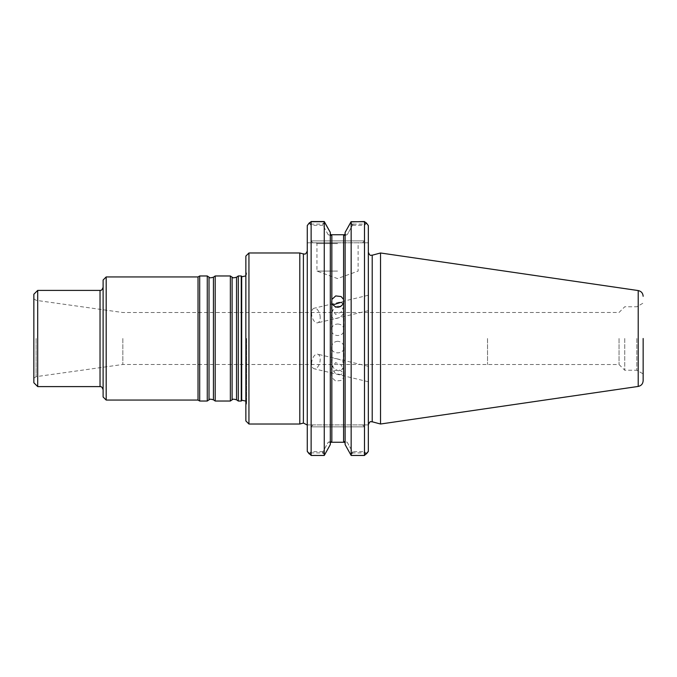 <?xml version="1.0" encoding="UTF-8"?>
<svg xmlns="http://www.w3.org/2000/svg" width="677" height="677" viewBox="0 0 677 677"><rect width="100%" height="100%" fill="white"/><g stroke="black" fill="none" stroke-linecap="round" stroke-linejoin="round"><path stroke-width="0.51" stroke-dasharray="3.38 2.54" d="M337.713 341.259C333.922 341.707 331.848 343.747 331.476 347.386C331.104 354.663 344.314 354.655 343.95 347.386C343.577 343.747 341.496 341.707 337.713 341.259M337.713 359.089C334.286 357.727 332.204 358.717 331.476 362.068C331.637 368.652 339.304 374.973 343.569 367.112L343.95 365.055C343.476 361.696 341.394 359.707 337.713 359.089M238.279 401.029L238.279 275.971M241.257 275.971L241.257 401.029M230.358 401.029L230.358 275.971M215.193 401.029L215.193 275.971M207.272 401.029L207.272 275.971M199.69 401.029L199.69 275.971M198.022 400.065L198.022 276.935M106.187 276.935L106.187 400.065M103.107 280.016L103.107 396.984M103.107 338.5L103.107 389.673L103.107 338.5M37.7 386.601L37.7 290.399M33.85 338.5L33.85 378.215L33.85 338.5M33.85 382.75L33.85 294.25M122.833 338.5L122.833 364.471L122.833 338.5M487.508 338.5L487.542 364.531L487.542 338.5M337.713 324.012C341.496 324.283 343.577 326.145 343.95 329.614C344.314 337.459 331.104 337.451 331.476 329.614C331.848 326.145 333.922 324.283 337.713 324.012M245.861 338.5L245.861 406.056L245.861 338.5M619.04 338.5L619.04 364.531L619.04 338.5M624.761 338.5L624.761 370.243L624.761 338.5M636.82 338.5L636.82 370.243L636.82 338.5M337.535 271.088L316.946 271.088L337.535 271.088M380.533 424.014L380.533 252.986M345.118 443.037L345.118 232.414L345.118 443.037L343.577 441.226L347.225 442.25L353.072 452.896L364.488 452.896L364.488 426.848L364.488 451.677L352.395 451.677L347.225 442.25L343.577 441.226L343.577 373.594C339.668 368.457 335.758 368.457 331.84 373.594L331.84 377.563L335.716 381.083L341.106 380.457L343.577 377.563M309.177 453.971L311.124 455.282L324.266 455.282L324.698 454.792L322.345 452.896L328.193 442.25L331.84 441.226L330.308 443.037L330.308 233.963L331.84 235.774L328.201 234.75L347.225 234.75L343.577 235.774L345.118 233.963M324.698 454.792L330.308 444.586L330.308 232.414M330.308 233.963L330.308 443.037M350.906 221.887L352.395 225.323L347.225 234.75L353.072 224.104L350.728 222.208M328.201 234.75L323.022 225.323L324.52 221.887M337.535 243.576L316.946 243.576L337.535 243.576M343.577 373.594L343.577 235.774L347.225 234.75L344.881 234.75M324.698 222.208L322.345 224.104L328.193 234.75L330.537 234.75M328.193 234.75L331.84 235.774L331.84 373.594M320.035 315.524A7.506 4.045 -103.5 0 1 320.213 317.623A7.506 4.045 -103.5 0 1 317.657 322.819A7.506 4.045 -103.5 0 1 311.979 316.464A7.506 4.045 -103.5 0 1 314.162 308.23A7.506 4.045 -103.5 0 1 320.035 315.524M331.476 301.4L331.476 308.661L335.572 314.365L341.106 312.165L343.95 305.674L343.95 301.4M311.792 361.476A7.506 4.045 -76.5 0 0 314.162 368.77A7.506 4.045 -76.5 0 0 320.213 359.377A7.506 4.045 -76.5 0 0 317.657 354.181A7.506 4.045 -76.5 0 0 311.792 361.476M341.106 374.677L335.58 373.653L331.476 368.339L335.572 362.635L341.106 364.835L343.95 371.326L341.106 374.677M337.713 306.182C341.394 306.122 343.476 308.043 343.95 311.945C342.198 319.189 331.028 320.763 331.476 314.932C332.204 310.294 334.286 307.383 337.713 306.182M353.081 452.896L350.728 454.792L351.151 455.282L351.151 221.54M350.728 454.792L345.118 444.586M323.022 225.323L311.124 225.323L311.124 240.885L313.045 242.806L362.567 242.806L364.488 240.885L364.488 225.323L352.395 225.323M364.488 225.323L366.587 223.224L364.488 221.54L364.488 455.282L351.151 455.282M328.193 442.25L344.881 442.25M324.266 455.282L324.266 221.54M331.84 377.563L331.84 441.226L328.201 442.25L323.022 451.677L324.52 455.113M328.201 442.25L330.545 442.25M350.906 455.113L352.404 451.677M366.443 223.029L364.488 224.104L364.488 240.885L362.567 242.806L368.339 242.806L368.339 225.585L368.339 242.806L313.045 242.806L311.124 240.885L311.124 224.104L322.345 224.104M353.072 224.104L364.488 224.104M311.124 455.282L311.124 221.54L309.025 223.224L311.124 225.323M337.535 242.806L316.176 242.806L337.535 242.806M311.124 224.104L309.177 223.029M368.339 338.5L368.339 424.758L368.339 338.5M368.339 306.097L368.339 295.248L368.339 306.097M368.339 370.903L368.339 381.752L368.339 370.903M366.443 453.971L364.488 455.282M366.384 453.937L364.488 452.896M368.339 451.415L368.339 225.585M309.025 453.776L311.124 451.677L311.124 426.848L311.124 452.896L322.345 452.896M311.124 452.896L309.228 453.937M323.022 451.677L311.124 451.677M364.488 451.677L366.587 453.776M307.273 451.415L307.273 225.585M313.045 242.806L307.273 242.806L313.045 242.806M362.567 424.919L368.339 424.919L362.567 424.919L364.488 426.848L362.567 424.919L313.045 424.919L311.124 426.848L313.045 424.919L307.273 424.919L362.567 424.919M307.273 424.919L307.273 250.972L307.273 424.919M299.809 424.014L299.809 252.986M248.941 424.014L248.941 252.986M245.861 420.942L245.861 256.058M236.527 399.802L236.527 277.198M232.109 399.802L232.109 277.198M213.441 399.802L213.441 277.198M209.024 399.802L209.024 277.198M100.035 290.399L100.035 386.601M36.118 338.5L36.118 376.657L36.118 338.5M246.487 338.5L246.487 404.067L246.487 338.5M241.681 400.699L241.681 276.301M638.208 386.44L638.208 290.56M372.215 421.788L372.215 255.212M311.124 240.885L364.488 240.885L311.124 240.885M311.124 426.848L364.488 426.848L311.124 426.848M303.398 423.057L303.398 253.943M331.476 347.386L331.476 362.068M343.95 347.386L343.95 365.055M33.85 378.215L36.118 376.657L122.833 364.471L619.04 364.531L624.761 370.243L636.82 370.243L643.15 373.899M33.85 298.785L36.118 300.343L122.833 312.529L619.04 312.469L624.761 306.757L636.82 306.757L643.15 303.101M245.861 275.894L246.631 273.855L245.861 270.944M245.861 401.106L246.631 403.145L245.861 406.056M246.631 338.5L246.631 403.145L246.631 338.5M316.176 242.806L316.946 243.576L316.946 271.088L337.535 278.577L358.116 271.088L358.116 243.576L358.886 242.806M331.476 375.6L331.476 368.339M343.95 375.6L343.95 371.326M331.476 314.932L331.476 329.614M343.95 311.945L343.95 329.614M368.339 295.248L314.162 308.23M368.339 310.684L317.657 322.819M368.339 366.316L317.657 354.181M368.339 381.752L314.162 368.77"/><path stroke-width="1.02" d="M238.279 338.5L238.279 401.029L241.257 401.029L241.257 275.971L238.279 275.971L238.279 338.5M232.109 399.802L232.109 277.198L230.358 275.971L230.358 401.029L232.109 399.802C233.006 399.921 231.483 398.372 236.527 399.802L238.279 401.029M213.441 277.198L213.441 399.802C208.389 398.372 209.921 399.921 209.024 399.802L209.024 277.198C209.921 277.079 208.389 278.628 213.441 277.198L215.193 275.971L215.193 401.029L230.358 401.029M209.024 277.198L207.272 275.971L207.272 401.029L209.024 399.802M106.187 276.935L103.107 280.016L103.107 396.984L106.187 400.065L106.187 276.935L198.022 276.935L199.69 275.971L199.69 401.029L207.272 401.029M198.022 276.935L198.022 400.065L199.69 401.029M37.7 386.601L33.85 382.75L33.85 294.25L37.7 290.399L37.7 386.601L100.035 386.601L100.035 290.399C100.458 289.917 101.372 291.719 103.107 287.327M643.15 338.5L643.15 380.728L643.15 338.5M638.208 386.44L638.208 290.56L380.533 252.986L380.533 424.014L638.208 386.44C641.263 385.755 642.913 383.851 643.15 380.728M345.118 444.586L345.118 232.414L345.118 444.586L351.151 455.46L364.488 455.46L368.339 451.415L366.384 453.937M330.537 234.75L344.881 234.75L345.118 233.963L343.577 235.774L343.577 303.406C339.668 308.543 335.758 308.543 331.84 303.406L331.84 299.437L335.716 295.917L341.106 296.543L343.577 299.437M330.308 232.414L330.308 444.586L324.266 455.46L324.266 221.717L330.308 232.414L324.266 221.54L311.124 221.54M330.308 443.037L331.84 441.226L331.84 303.406M331.84 299.437L331.84 235.774L330.308 233.963M343.577 303.406L343.577 441.226L345.118 443.037M351.151 455.46L351.151 221.717L345.118 232.414L350.94 221.963M343.467 303.685L341.106 302.323L333.143 304.819M350.906 221.887L364.488 221.54M330.545 442.25L344.881 442.25M351.151 221.717L364.488 221.717L364.488 455.46M366.587 223.224L368.339 225.585L366.443 223.029L364.488 221.717M309.025 223.224L307.273 225.585L309.177 223.029L311.124 221.717L324.266 221.717M311.124 221.717L311.124 455.46L324.266 455.46M309.228 453.937L307.273 451.415L307.273 225.585M311.124 455.46L307.273 451.415M368.339 225.585L368.339 451.415M303.398 423.057L303.398 253.943L299.809 252.986L299.809 424.014L303.398 423.057L307.07 424.919M248.941 424.014L245.861 420.942L245.861 256.058L248.941 252.986L248.941 424.014L299.809 424.014M232.109 277.198C233.006 277.079 231.483 278.628 236.527 277.198L236.527 399.802M245.861 275.894L242.315 276.673L241.681 276.301L241.681 400.699L242.315 400.327L245.861 401.106M380.533 252.986L372.215 255.212L372.215 421.788L380.533 424.014M236.527 277.198L238.279 275.971M215.193 275.971L230.358 275.971M213.441 399.802L215.193 401.029M199.69 275.971L207.272 275.971M106.187 400.065L198.022 400.065M37.7 290.399L100.035 290.399M241.681 276.301L241.257 275.971M241.681 400.699L241.257 401.029M638.208 290.56C641.263 291.245 642.913 293.149 643.15 296.272M372.215 421.788C371.165 422.211 370.285 419.994 368.339 424.758M372.215 255.212C371.165 254.789 370.285 257.006 368.339 252.242M303.398 253.943C304.388 253.511 305.259 255.779 307.273 250.972M248.941 252.986L299.809 252.986M100.035 386.601C100.458 387.083 101.372 385.281 103.107 389.673"/></g></svg>
